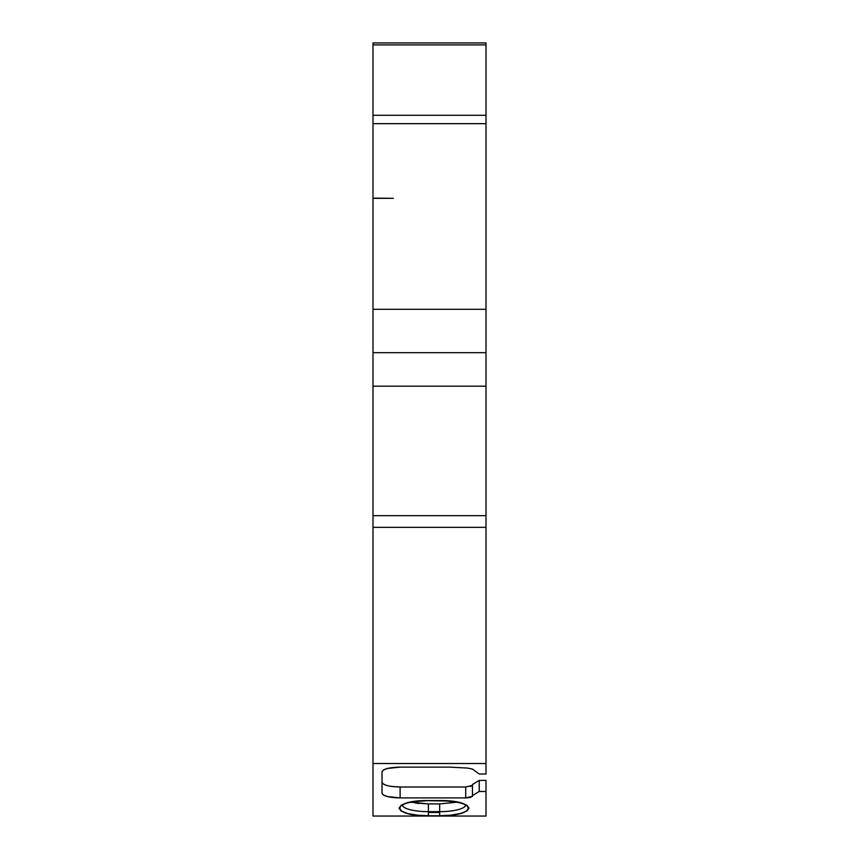 <?xml version="1.0" encoding="UTF-8"?>
<svg xmlns="http://www.w3.org/2000/svg" width="859" height="859" viewBox="0 0 859 859"><rect width="100%" height="100%" fill="white"/><g stroke="black" fill="none" stroke-linecap="round" stroke-linejoin="round"><path stroke-width="1.29" d="M428.222 803.917L439.668 803.917L439.668 811.648A25.963 6.722 0 0 0 465.599 805.28A25.963 6.722 0 0 1 439.668 811.648L428.373 811.648L428.373 812.474L439.668 812.474L439.668 811.648L428.373 811.648L428.373 803.917L439.668 803.917L439.668 811.648L428.373 811.648A25.963 6.722 0 0 1 402.442 805.28A25.963 6.722 0 0 0 428.373 811.648L428.373 803.917L439.819 803.917M416.916 803.229L418.859 803.444M439.668 803.917L456.977 802.199L439.668 803.917L439.668 815.749C477.561 816.168 477.497 800.126 439.668 800.556L439.668 800.674C467.586 801.973 465.707 806.182 465.771 805.463L465.632 804.904M411.064 802.199L428.373 803.917L428.373 815.749L439.668 815.749C477.561 816.168 477.497 800.126 439.668 800.556L428.373 800.556C390.48 800.126 390.544 816.168 428.373 815.749L417.56 815.212L407.617 813.527L401.078 810.95L399.016 808.147L401.078 805.355L407.617 802.778L417.56 801.082L428.373 800.556C390.48 800.126 390.544 816.168 428.373 815.749L439.668 815.749L439.668 811.648A25.963 6.722 0 0 0 465.599 804.593M372.989 44.893L372.989 115.289L372.989 44.893L486.011 44.893L486.011 42.95L372.989 42.95L372.989 44.893L486.011 44.893L486.011 42.95L372.989 42.95L372.989 44.893L486.011 44.893L486.011 42.95L372.989 42.95L372.989 115.289L486.011 115.289L486.011 123.664L486.011 115.289L372.989 115.289L372.989 123.664L486.011 123.664L486.011 515.647L372.989 515.647L372.989 527.34L486.011 527.34L486.011 515.647L372.989 515.647L372.989 763.522L486.011 763.522L486.011 774.023L479.225 774.023L472.45 769.084L467.618 768.064L472.45 769.084L479.225 774.023L472.45 769.084L467.618 768.064L449.848 767.119L400.111 767.119C389.17 767.409 383.135 768.966 382.03 771.801L383.307 770.083L387.334 768.494L400.111 767.119L449.848 767.119L467.618 768.064L449.848 767.119L400.111 767.119C389.17 767.409 383.135 768.966 382.03 771.801L382.03 793.233C383.146 796.068 389.17 797.624 400.111 797.914L465.707 797.914L465.739 786.994M391.929 786.49L400.111 786.994C389.17 786.704 383.135 785.147 382.03 782.313L382.03 782.334C383.135 785.147 389.17 786.704 400.111 786.994L465.707 786.994L472.45 785.427L470.238 786.543M479.225 780.412L479.225 791.483L472.45 795.584L472.45 796.347L472.45 795.584L479.225 791.483L472.45 795.584L472.45 784.514L472.45 795.584L472.45 784.514L479.225 780.412L472.45 784.514L479.225 780.412L486.011 780.412L486.011 791.483L486.011 780.412L479.225 780.412L479.225 791.483L486.011 791.483L486.011 816.05L372.989 816.05L486.011 816.05L486.011 780.412L479.225 780.412L479.225 791.483L486.011 791.483L486.011 816.05L372.989 816.05L372.989 763.522L486.011 763.522L486.011 774.023L479.225 774.023L486.011 774.023L486.011 515.647L372.989 515.647L372.989 527.34L486.011 527.34L486.011 763.522L486.011 515.647M402.549 805.645A25.963 6.722 0 0 0 428.373 811.648L428.373 812.474L439.668 812.474L439.668 815.749L450.481 815.212L460.424 813.527L466.963 810.95L469.025 808.147L466.963 805.355L460.424 802.778L450.481 801.082L428.373 800.674C398.297 802.166 403.88 806.021 402.27 805.463L402.409 804.904M439.668 812.474L428.373 812.474L428.373 815.749L439.668 815.749M472.45 795.584L472.45 796.347L465.707 797.914L465.707 786.994L472.45 785.427M400.111 786.994L400.111 797.914L400.111 786.994L465.707 786.994L400.111 786.994L400.111 797.914L465.707 797.914L465.707 786.994M382.03 816.05L400.111 816.05M465.707 816.05L472.45 816.05M372.989 115.289L372.989 123.664L486.011 123.664L486.011 44.893L486.011 115.289L372.989 115.289L372.989 198.322L393.336 198.322L372.989 198.139L372.989 352.673L486.011 352.673L486.011 386.185L372.989 386.185L372.989 515.647L372.989 386.185L486.011 386.185L486.011 352.673L372.989 352.673L372.989 386.185L486.011 386.185M472.45 796.347L470.238 797.463L465.707 797.914L472.45 796.347M400.111 797.914L387.334 796.54L383.307 794.951L382.03 793.233C383.146 796.068 389.17 797.624 400.111 797.914L465.707 797.914M439.668 800.556L428.373 800.556L439.668 800.556M372.989 198.322L372.989 309.315L372.989 198.322L393.336 198.322L372.989 198.322L393.336 198.322L372.989 198.139L372.989 123.664L486.011 123.664L486.011 352.673L372.989 352.673L372.989 515.647M486.011 123.664L486.011 309.315L372.989 309.315L486.011 309.315L486.011 352.673M486.011 309.315L372.989 309.315L372.989 386.185M486.011 527.34L372.989 527.34L372.989 816.05L372.989 763.522L486.011 763.522M415.08 802.961L428.373 803.917M428.373 812.474L428.373 815.749M479.225 791.483L486.011 791.483M486.011 44.893L486.011 115.289M372.989 527.34L372.989 763.522M372.989 123.664L372.989 198.139M372.989 309.315L372.989 352.673"/></g></svg>
